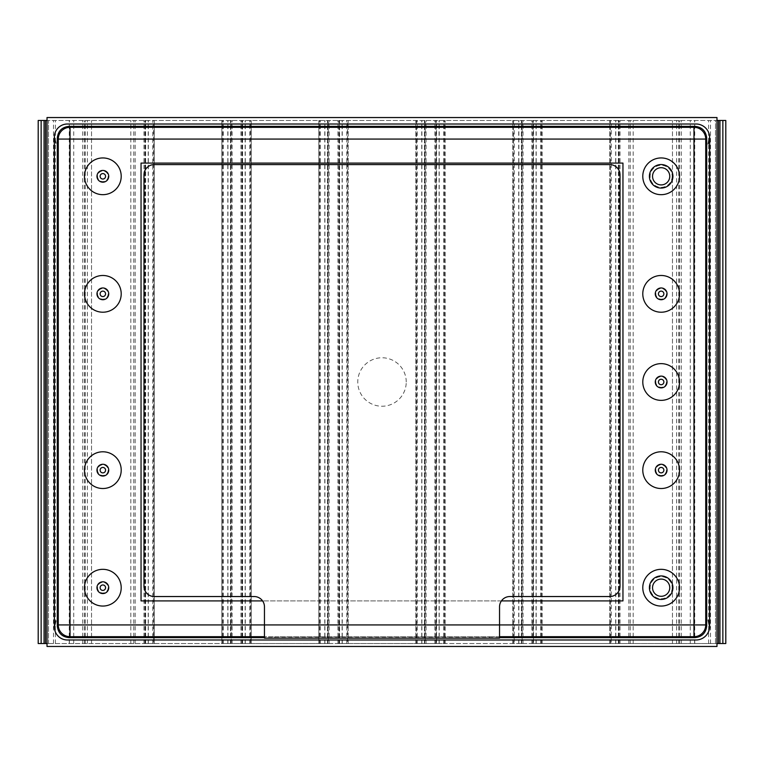 <?xml version="1.0" encoding="UTF-8"?>
<svg xmlns="http://www.w3.org/2000/svg" width="764" height="764" viewBox="0 0 764 764"><rect width="100%" height="100%" fill="white"/><g stroke="black" fill="none" stroke-linecap="round" stroke-linejoin="round"><path stroke-width="0.57" stroke-dasharray="3.82 2.86" d="M718.456 120.473L45.544 120.473M718.456 643.527L610.465 643.527L610.465 120.473M610.465 643.527L609.729 643.527L609.729 120.473L609.729 643.527L611.2 643.527L611.2 120.473M611.2 643.527L533.11 643.527L542.144 643.527L542.144 120.473L542.144 643.527L533.501 643.527L533.501 120.473M533.501 643.527L532.775 643.527L532.775 120.473M532.775 643.527L522.137 643.527L522.137 120.473M522.137 643.527L521.401 643.527L521.401 120.473M521.401 643.527L513.494 643.527L513.494 120.473M513.494 643.527L512.759 643.527L512.759 120.473L512.759 643.527L514.229 643.527L514.229 120.473M514.229 643.527L436.139 643.527L445.173 643.527L445.173 120.473L445.173 643.527L436.54 643.527L436.54 120.473M436.54 643.527L435.805 643.527L435.805 120.473M435.805 643.527L425.166 643.527L425.166 120.473M425.166 643.527L424.431 643.527L424.431 120.473M424.431 643.527L416.523 643.527L416.523 120.473M416.523 643.527L415.788 643.527L415.788 120.473L415.788 643.527L424.822 643.527L339.178 643.527L348.212 643.527L348.212 120.473L348.212 643.527L347.477 643.527L347.477 120.473M347.477 643.527L339.569 643.527L339.569 120.473M339.569 643.527L338.834 643.527L338.834 120.473M338.834 643.527L328.195 643.527L328.195 120.473M328.195 643.527L327.46 643.527L327.46 120.473M327.46 643.527L318.827 643.527L318.827 120.473L318.827 643.527L327.861 643.527L242.207 643.527L251.241 643.527L251.241 120.473L251.241 643.527L250.506 643.527L250.506 120.473M250.506 643.527L231.225 643.527L231.225 120.473M231.225 643.527L230.499 643.527L230.499 120.473M230.499 643.527L221.856 643.527L221.856 120.473L221.856 643.527L230.89 643.527L145.236 643.527L152.8 643.527L152.8 120.473M152.8 643.527L154.271 643.527L154.271 120.473L154.271 643.527L153.535 643.527L153.535 120.473M153.535 643.527L45.544 643.527M44.073 120.473L38.2 120.473L38.2 643.527L44.073 643.527M47.015 643.527L48.485 643.527L48.485 120.473L716.985 120.473M47.015 120.473L48.485 120.473M48.485 643.527L715.515 643.527L715.515 120.473M715.515 643.527L716.985 643.527M725.8 643.527L719.927 643.527M725.8 120.473L719.927 120.473M264.459 638.15L264.459 636.679L264.459 638.15L499.541 638.15L264.459 638.15L264.459 636.679L264.459 638.15L499.541 638.15L499.541 636.679L499.541 638.15M143.985 586.255A10.285 10.285 0 0 0 154.271 596.541L254.173 596.541A10.285 10.285 0 0 1 264.459 606.826L264.459 636.679L274.744 636.679L274.744 638.15L274.744 636.679L489.256 636.679L489.256 638.15L489.256 636.679L499.541 636.679L499.541 606.826A10.285 10.285 0 0 1 509.827 596.541L609.729 596.541A10.285 10.285 0 0 0 620.015 586.255M406.238 382A24.238 24.238 0 0 0 369.881 361.009A24.238 24.238 0 0 0 369.881 402.991A24.238 24.238 0 0 0 406.238 382M622.956 600.915L141.044 600.915M501.404 600.915L262.596 600.915M672.177 587.688A11.021 11.021 0 0 1 655.646 597.238A11.021 11.021 0 0 1 655.646 578.147A11.021 11.021 0 0 1 672.177 587.688M679.521 587.688A18.365 18.365 0 0 1 651.969 603.598A18.365 18.365 0 0 1 651.969 571.787A18.365 18.365 0 0 1 679.521 587.688M108.135 293.844A5.291 5.291 0 0 1 100.199 298.428A5.291 5.291 0 0 1 100.199 289.269A5.291 5.291 0 0 1 108.135 293.844M121.209 293.844A18.365 18.365 0 0 1 93.666 309.754A18.365 18.365 0 0 1 93.666 277.943A18.365 18.365 0 0 1 121.209 293.844M666.447 470.156A5.291 5.291 0 0 1 658.511 474.731A5.291 5.291 0 0 1 658.511 465.572A5.291 5.291 0 0 1 666.447 470.156M679.521 470.156A18.365 18.365 0 0 1 651.969 486.057A18.365 18.365 0 0 1 651.969 454.246A18.365 18.365 0 0 1 679.521 470.156M108.135 470.156A5.291 5.291 0 0 1 100.199 474.731A5.291 5.291 0 0 1 100.199 465.572A5.291 5.291 0 0 1 108.135 470.156M121.209 470.156A18.365 18.365 0 0 1 93.666 486.057A18.365 18.365 0 0 1 93.666 454.246A18.365 18.365 0 0 1 121.209 470.156M108.135 176.312A5.291 5.291 0 0 1 100.199 180.887A5.291 5.291 0 0 1 100.199 171.728A5.291 5.291 0 0 1 108.135 176.312M121.209 176.312A18.365 18.365 0 0 1 93.666 192.213A18.365 18.365 0 0 1 93.666 160.402A18.365 18.365 0 0 1 121.209 176.312M666.447 293.844A5.291 5.291 0 0 1 658.511 298.428A5.291 5.291 0 0 1 658.511 289.269A5.291 5.291 0 0 1 666.447 293.844M679.521 293.844A18.365 18.365 0 0 1 651.969 309.754A18.365 18.365 0 0 1 651.969 277.943A18.365 18.365 0 0 1 679.521 293.844M108.135 587.688A5.291 5.291 0 0 1 100.199 592.272A5.291 5.291 0 0 1 100.199 583.113A5.291 5.291 0 0 1 108.135 587.688M121.209 587.688A18.365 18.365 0 0 1 93.666 603.598A18.365 18.365 0 0 1 93.666 571.787A18.365 18.365 0 0 1 121.209 587.688M666.447 382A5.291 5.291 0 0 1 658.511 386.584A5.291 5.291 0 0 1 658.511 377.416A5.291 5.291 0 0 1 666.447 382M679.521 382A18.365 18.365 0 0 1 651.969 397.901A18.365 18.365 0 0 1 651.969 366.099A18.365 18.365 0 0 1 679.521 382M672.177 176.312A11.021 11.021 0 0 1 655.646 185.853A11.021 11.021 0 0 1 655.646 166.762A11.021 11.021 0 0 1 672.177 176.312M679.521 176.312A18.365 18.365 0 0 1 651.969 192.213A18.365 18.365 0 0 1 651.969 160.402A18.365 18.365 0 0 1 679.521 176.312M499.541 637.644L264.459 637.644M672.912 176.312A11.756 11.756 0 0 0 655.273 166.132A11.756 11.756 0 0 0 655.273 186.483A11.756 11.756 0 0 0 672.912 176.312M108.727 176.388A5.873 5.873 0 0 0 99.979 171.184A5.873 5.873 0 0 0 99.845 181.355A5.873 5.873 0 0 0 108.727 176.388M672.721 585.596A11.756 11.756 0 0 0 653.554 578.73A11.756 11.756 0 0 0 657.193 598.756A11.756 11.756 0 0 0 672.721 585.596M108.727 293.92A5.873 5.873 0 0 0 99.979 288.716A5.873 5.873 0 0 0 99.845 298.896A5.873 5.873 0 0 0 108.727 293.92M108.727 470.232A5.873 5.873 0 0 0 99.979 465.028A5.873 5.873 0 0 0 99.845 475.208A5.873 5.873 0 0 0 108.727 470.232M667.029 382.076A5.873 5.873 0 0 0 658.281 376.872A5.873 5.873 0 0 0 658.148 387.052A5.873 5.873 0 0 0 667.029 382.076M667.029 293.92A5.873 5.873 0 0 0 658.281 288.716A5.873 5.873 0 0 0 658.148 298.896A5.873 5.873 0 0 0 667.029 293.92M667.029 470.232A5.873 5.873 0 0 0 658.281 465.028A5.873 5.873 0 0 0 658.148 475.208A5.873 5.873 0 0 0 667.029 470.232M108.727 587.774A5.873 5.873 0 0 0 99.979 582.56A5.873 5.873 0 0 0 99.845 592.74A5.873 5.873 0 0 0 108.727 587.774M709.641 138.341L709.641 137.081M709.641 626.919L709.641 625.659M716.985 646.459L47.015 646.459L47.015 117.541L716.985 117.541L716.985 646.459M274.744 636.679L489.256 636.679M620.015 174.87A10.285 10.285 0 0 0 609.729 164.585L154.271 164.585A10.285 10.285 0 0 0 143.985 174.87M710.539 643.527L710.539 120.473M694.6 643.527L694.6 120.473M694.734 643.527L694.734 120.473M681.287 643.527L681.287 120.473M672.473 643.527L672.473 120.473L672.463 643.527M678.757 643.527L678.757 120.473M676.637 643.527L676.637 120.473M633.165 643.527L633.165 120.473M630.233 643.527L630.233 120.473M628.829 643.527L628.829 120.473M620.015 643.527L620.015 120.473M619.107 643.527L619.107 120.473M618.372 643.527L618.372 120.473M615.822 643.527L615.822 120.473M618.764 643.527L618.764 120.473L618.764 643.527M618.62 643.527L618.62 120.473M615.679 643.527L615.679 120.473M536.194 643.527L536.194 120.473M533.262 643.527L533.262 120.473M533.11 643.527L533.11 120.473L533.11 643.527M536.051 643.527L536.051 120.473M540.673 643.527L540.673 120.473M541.409 643.527L541.409 120.473M531.859 643.527L531.859 120.473M523.044 643.527L523.044 120.473M518.861 643.527L518.861 120.473M521.793 643.527L521.793 120.473L521.793 643.527M521.65 643.527L521.65 120.473M518.708 643.527L518.708 120.473M439.224 643.527L439.224 120.473M436.292 643.527L436.292 120.473M436.139 643.527L436.139 120.473L436.139 643.527M439.08 643.527L439.08 120.473M443.712 643.527L443.712 120.473M444.438 643.527L444.438 120.473M434.888 643.527L434.888 120.473M426.083 643.527L426.083 120.473M417.259 643.527L417.259 120.473M421.89 643.527L421.89 120.473M424.822 643.527L424.822 120.473L424.822 643.527M424.679 643.527L424.679 120.473M421.738 643.527L421.738 120.473M342.262 643.527L342.262 120.473M339.321 643.527L339.321 120.473M339.178 643.527L339.178 120.473L339.178 643.527M342.11 643.527L342.11 120.473M346.741 643.527L346.741 120.473M337.917 643.527L337.917 120.473M329.112 643.527L329.112 120.473M319.562 643.527L319.562 120.473M320.288 643.527L320.288 120.473M324.92 643.527L324.92 120.473M327.861 643.527L327.861 120.473L327.861 643.527M327.708 643.527L327.708 120.473M324.776 643.527L324.776 120.473M245.292 643.527L245.292 120.473M242.35 643.527L242.35 120.473M242.207 643.527L242.207 120.473L242.207 643.527M245.139 643.527L245.139 120.473M249.771 643.527L249.771 120.473M242.599 643.527L242.599 120.473M241.863 643.527L241.863 120.473M240.956 643.527L240.956 120.473M232.141 643.527L232.141 120.473M222.591 643.527L222.591 120.473M223.327 643.527L223.327 120.473M227.949 643.527L227.949 120.473M230.89 643.527L230.89 120.473L230.89 643.527M230.738 643.527L230.738 120.473M227.806 643.527L227.806 120.473M148.321 643.527L148.321 120.473M145.38 643.527L145.38 120.473M145.236 643.527L145.236 120.473L145.236 643.527M148.178 643.527L148.178 120.473M145.628 643.527L145.628 120.473M144.893 643.527L144.893 120.473M143.985 643.527L143.985 120.473M135.171 643.527L135.171 120.473M133.767 643.527L133.767 120.473M130.835 643.527L130.835 120.473M87.363 643.527L87.363 120.473M85.243 643.527L85.243 120.473M91.527 643.527L91.527 120.473L91.537 643.527M82.713 643.527L82.722 120.473M69.266 643.527L69.266 120.473M69.4 643.527L69.4 120.473M53.461 643.527L53.461 120.473M48.495 643.527L48.495 120.473M47.005 643.527L47.005 120.473M716.995 643.527L716.995 120.473M715.505 643.527L715.505 120.473M499.541 624.933L264.459 624.933M499.541 636.679L264.459 636.679M690.264 643.527L690.264 120.473M708.61 643.527L708.61 120.473M679.578 643.527L679.578 120.473M84.422 643.527L84.422 120.473M55.39 643.527L55.39 120.473M73.736 643.527L73.736 120.473"/><path stroke-width="1.15" d="M45.544 120.473L45.544 643.527L44.073 643.527L45.544 643.527L45.544 120.473L44.073 120.473L47.015 120.473M41.141 643.527L38.2 643.527L38.2 120.473L44.073 120.473L44.073 643.527L41.141 643.527L41.141 120.473M45.544 643.527L47.015 643.527M716.985 643.527L718.456 643.527L718.456 120.473L725.8 120.473L725.8 643.527L725.8 120.473M716.985 120.473L718.456 120.473L718.456 643.527L719.927 643.527L718.456 643.527M718.456 120.473L719.927 120.473L719.927 643.527L725.8 643.527M499.541 638.15L499.541 606.826A10.285 10.285 0 0 1 509.827 596.541L609.729 596.541A10.285 10.285 0 0 0 620.015 586.255L620.015 174.87A10.285 10.285 0 0 0 609.729 164.585L154.271 164.585A10.285 10.285 0 0 0 143.985 174.87L143.985 586.255A10.285 10.285 0 0 0 154.271 596.541L254.173 596.541A10.285 10.285 0 0 1 264.459 606.826L264.459 638.15L499.541 638.15L499.541 606.826A10.285 10.285 0 0 1 509.827 596.541L609.729 596.541A10.285 10.285 0 0 0 620.015 586.255L620.015 174.87A10.285 10.285 0 0 0 609.729 164.585L154.271 164.585A10.285 10.285 0 0 0 143.985 174.87L143.985 586.255A10.285 10.285 0 0 0 154.271 596.541L254.173 596.541A10.285 10.285 0 0 1 264.459 606.826L264.459 638.15M693.979 139.067L693.979 127.321A11.756 11.756 45 0 1 705.735 139.067L693.979 139.067L693.979 624.933L705.735 624.933A11.756 11.756 135 0 1 693.979 636.679L693.979 624.933L70.021 624.933L70.021 636.679A11.756 11.756 -135 0 1 58.265 624.933L58.265 139.067A11.756 11.756 -45 0 1 70.021 127.321L70.021 139.067L693.979 139.067M262.596 600.915L141.044 600.915L141.044 163.085L622.956 163.085L622.956 600.915L501.404 600.915M141.044 600.915L141.044 163.085L622.956 163.085L622.956 600.915M679.521 587.688A18.365 18.365 0 0 1 651.969 603.598A18.365 18.365 0 0 1 651.969 571.787A18.365 18.365 0 0 1 679.521 587.688M121.209 293.844A18.365 18.365 0 0 1 93.666 309.754A18.365 18.365 0 0 1 93.666 277.943A18.365 18.365 0 0 1 121.209 293.844M679.521 470.156A18.365 18.365 0 0 1 651.969 486.057A18.365 18.365 0 0 1 651.969 454.246A18.365 18.365 0 0 1 679.521 470.156M121.209 470.156A18.365 18.365 0 0 1 93.666 486.057A18.365 18.365 0 0 1 93.666 454.246A18.365 18.365 0 0 1 121.209 470.156M121.209 176.312A18.365 18.365 0 0 1 93.666 192.213A18.365 18.365 0 0 1 93.666 160.402A18.365 18.365 0 0 1 121.209 176.312M679.521 293.844A18.365 18.365 0 0 1 651.969 309.754A18.365 18.365 0 0 1 651.969 277.943A18.365 18.365 0 0 1 679.521 293.844M121.209 587.688A18.365 18.365 0 0 1 93.666 603.598A18.365 18.365 0 0 1 93.666 571.787A18.365 18.365 0 0 1 121.209 587.688M679.521 382A18.365 18.365 0 0 1 651.969 397.901A18.365 18.365 0 0 1 651.969 366.099A18.365 18.365 0 0 1 679.521 382M679.521 176.312A18.365 18.365 0 0 1 651.969 192.213A18.365 18.365 0 0 1 651.969 160.402A18.365 18.365 0 0 1 679.521 176.312M264.459 637.644L69.056 637.644C61.97 636.899 58.045 632.984 57.3 625.897L57.3 138.103C58.045 131.016 61.97 127.101 69.056 126.356L694.944 126.356C702.03 127.101 705.955 131.016 706.7 138.103L706.7 625.897C705.955 632.984 702.03 636.899 694.944 637.644L499.541 637.644M669.761 176.312A8.605 8.605 0 0 0 656.849 168.854A8.605 8.605 0 0 0 656.849 183.761A8.605 8.605 0 0 0 669.761 176.312M672.912 176.312A11.756 11.756 0 0 0 655.273 166.132A11.756 11.756 0 0 0 655.273 186.483A11.756 11.756 0 0 0 672.912 176.312M108.727 176.388A5.873 5.873 0 0 0 99.979 171.184A5.873 5.873 0 0 0 99.845 181.355A5.873 5.873 0 0 0 108.727 176.388M105.575 176.341A2.731 2.731 0 0 0 101.516 173.925A2.731 2.731 0 0 0 101.45 178.652A2.731 2.731 0 0 0 105.575 176.341M669.617 586.15A8.605 8.605 0 0 0 655.588 581.127A8.605 8.605 0 0 0 658.253 595.796A8.605 8.605 0 0 0 669.617 586.15M672.721 585.596A11.756 11.756 0 0 0 653.554 578.73A11.756 11.756 0 0 0 657.193 598.756A11.756 11.756 0 0 0 672.721 585.596M108.727 293.92A5.873 5.873 0 0 0 99.979 288.716A5.873 5.873 0 0 0 99.845 298.896A5.873 5.873 0 0 0 108.727 293.92M105.575 293.882A2.731 2.731 0 0 0 101.516 291.466A2.731 2.731 0 0 0 101.45 296.193A2.731 2.731 0 0 0 105.575 293.882M108.727 470.232A5.873 5.873 0 0 0 99.979 465.028A5.873 5.873 0 0 0 99.845 475.208A5.873 5.873 0 0 0 108.727 470.232M105.575 470.194A2.731 2.731 0 0 0 101.516 467.778A2.731 2.731 0 0 0 101.45 472.496A2.731 2.731 0 0 0 105.575 470.194M667.029 382.076A5.873 5.873 0 0 0 658.281 376.872A5.873 5.873 0 0 0 658.148 387.052A5.873 5.873 0 0 0 667.029 382.076M663.878 382.038A2.731 2.731 0 0 0 659.819 379.622A2.731 2.731 0 0 0 659.762 384.34A2.731 2.731 0 0 0 663.878 382.038M667.029 293.92A5.873 5.873 0 0 0 658.281 288.716A5.873 5.873 0 0 0 658.148 298.896A5.873 5.873 0 0 0 667.029 293.92M663.878 293.882A2.731 2.731 0 0 0 659.819 291.466A2.731 2.731 0 0 0 659.762 296.193A2.731 2.731 0 0 0 663.878 293.882M667.029 470.232A5.873 5.873 0 0 0 658.281 465.028A5.873 5.873 0 0 0 658.148 475.208A5.873 5.873 0 0 0 667.029 470.232M663.878 470.194A2.731 2.731 0 0 0 659.819 467.778A2.731 2.731 0 0 0 659.762 472.496A2.731 2.731 0 0 0 663.878 470.194M108.727 587.774A5.873 5.873 0 0 0 99.979 582.56A5.873 5.873 0 0 0 99.845 592.74A5.873 5.873 0 0 0 108.727 587.774M105.575 587.726A2.731 2.731 0 0 0 101.516 585.31A2.731 2.731 0 0 0 101.45 590.037A2.731 2.731 0 0 0 105.575 587.726M709.641 626.919A13.723 13.723 0 0 1 696.558 639.993A13.723 13.723 0 0 0 709.641 626.919L708.171 620.081L709.641 625.659L709.641 138.341L708.171 143.918L709.641 137.081A13.723 13.723 0 0 0 696.558 124.007A13.723 13.723 0 0 1 709.641 137.081M696.558 639.993L67.442 639.993A13.074 13.074 0 0 1 54.359 626.919L54.359 137.081A13.074 13.074 0 0 1 67.442 124.007L696.558 124.007M54.359 137.081L55.829 143.097L54.359 137.081A13.074 13.074 0 0 1 67.442 124.007M67.442 639.993A13.074 13.074 0 0 1 54.359 626.919L55.829 620.903L54.359 626.919M47.015 646.459L716.985 646.459L716.985 117.541L47.015 117.541L47.015 646.459M722.859 643.527L722.859 120.473M706.7 138.103L705.735 139.067L705.735 624.933L706.7 625.897M57.3 625.897L58.265 624.933L70.021 624.933L70.021 139.067L58.265 139.067L57.3 138.103M69.056 126.356L70.021 127.321L693.979 127.321L694.944 126.356M694.944 637.644L693.979 636.679L499.541 636.679M264.459 636.679L70.021 636.679L69.056 637.644M499.541 624.933L264.459 624.933"/></g></svg>

